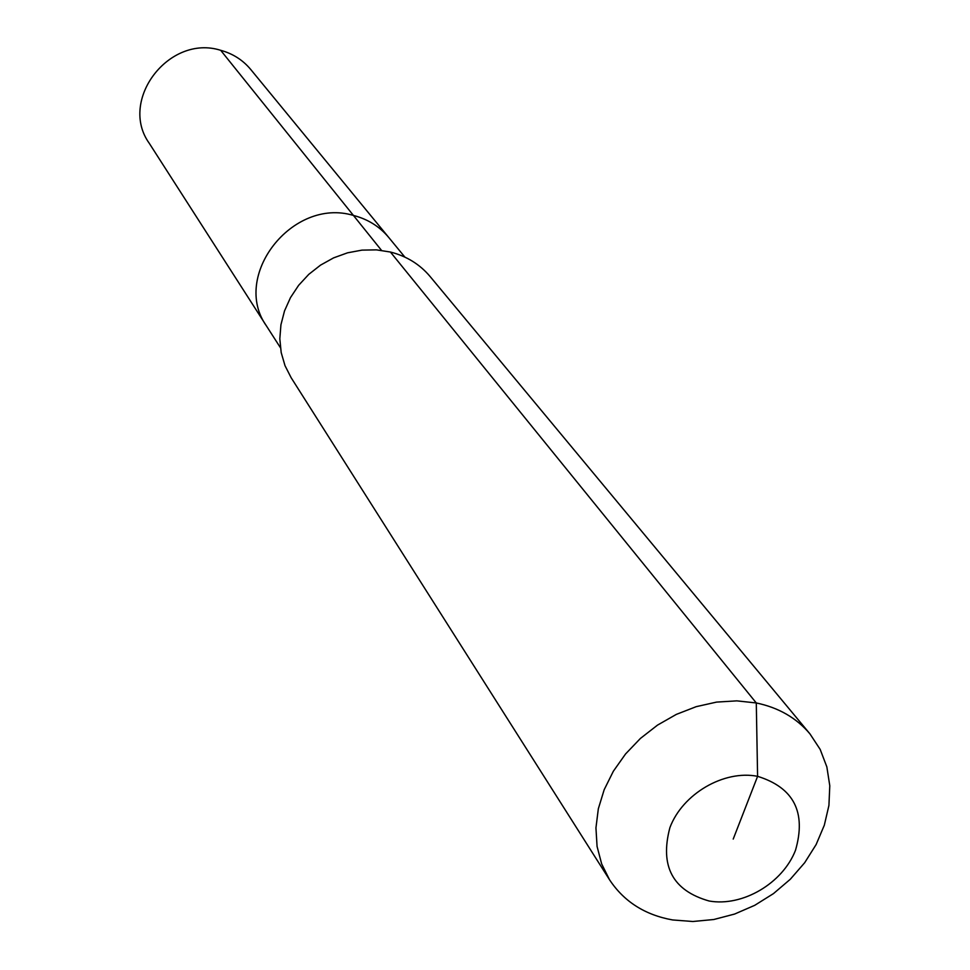 <?xml version="1.0" encoding="UTF-8"?>
<svg xmlns="http://www.w3.org/2000/svg" width="970" height="970" viewBox="0 0 970 970"><rect width="100%" height="100%" fill="white"/><g stroke="black" fill="none" stroke-linecap="round" stroke-linejoin="round"><path stroke-width="1.45" d="M280.415 347.696L149.271 143.305C118.376 100.383 169.047 33.901 220.687 50.307C232.836 53.641 242.852 60.031 250.733 69.476L388.764 237.492C379.597 226.507 367.812 219.159 353.432 215.437C367.812 219.159 379.597 226.507 388.764 237.492L404.878 257.111M381.501 250.357L353.432 215.437C292.237 196.971 230.605 276.45 266.714 326.32C230.605 276.45 292.237 196.971 353.432 215.437L220.687 50.307M609.524 879.741L291.133 377.694L285.01 365.666L281.191 352.571L279.821 338.797L280.936 324.768L284.525 310.897L290.491 297.608L298.651 285.301L308.763 274.364L320.536 265.125L333.595 257.875L347.551 252.818L361.968 250.127L376.396 249.86L390.425 252.03C406.588 256.141 419.828 264.313 430.134 276.547L809.95 733.878L820.171 749.398L826.852 766.894L829.786 785.773L828.926 805.427L824.318 825.215L816.146 844.518L804.688 862.706L790.32 879.244L773.478 893.6L754.721 905.325L734.605 914.055L713.787 919.511L692.895 921.5L672.61 919.948C644.965 914.965 623.928 901.554 609.524 879.741L601.655 863.906L597.071 846.458L595.944 827.895L598.332 808.786L604.177 789.713L613.343 771.247L625.553 753.969L640.43 738.425L657.539 725.099L676.32 714.393L696.217 706.657L716.587 702.098L736.824 700.861L756.285 702.959C778.583 707.603 796.467 717.909 809.95 733.878M733.211 839.074L757.594 776.327C793.812 787.604 806.446 812.254 795.497 850.29C782.657 883.33 742.523 906.95 709.143 901.009C672.731 890.678 659.648 866.234 669.894 827.665C682.468 793.896 723.96 769.659 757.594 776.327L756.285 702.959L390.425 252.03"/></g></svg>
